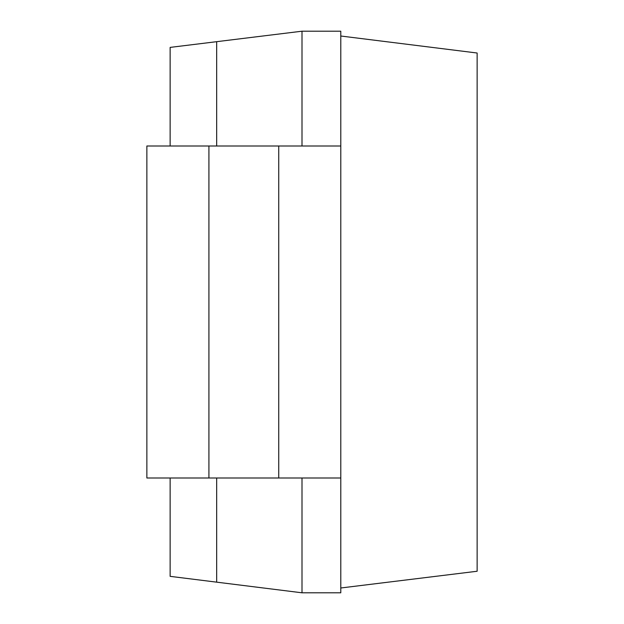 <?xml version="1.0" encoding="UTF-8"?>
<svg xmlns="http://www.w3.org/2000/svg" width="624" height="624" viewBox="0 0 624 624"><rect width="100%" height="100%" fill="white"/><g stroke="black" fill="none" stroke-linecap="round" stroke-linejoin="round"><path stroke-width="0.94" d="M340.79 146L340.79 478L146.866 478L146.866 146L340.79 146L340.79 31.2L302 31.2L170.134 47.393L170.134 146M302 478L302 592.8L170.134 576.35L170.134 478M216.676 41.675L216.676 146M216.676 478L216.676 582.153M302 31.2L302 146M340.79 478L340.79 592.8L302 592.8M340.79 36.013L477.134 53.017L477.134 571.249L340.79 587.987M208.923 478L208.923 146M278.733 478L278.733 146"/></g></svg>
